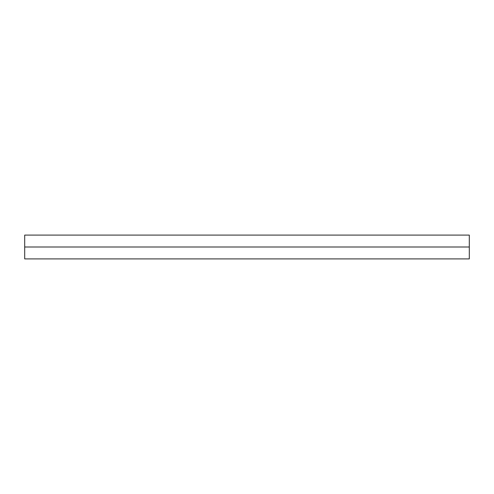 <?xml version="1.0" encoding="UTF-8"?>
<svg xmlns="http://www.w3.org/2000/svg" width="494" height="494" viewBox="0 0 494 494"><rect width="100%" height="100%" fill="white"/><g stroke="black" fill="none" stroke-linecap="round" stroke-linejoin="round"><path stroke-width="0.74" d="M469.3 247L469.3 235.088L24.7 235.088L24.7 258.912L469.3 258.912L469.3 247L24.7 247"/></g></svg>
